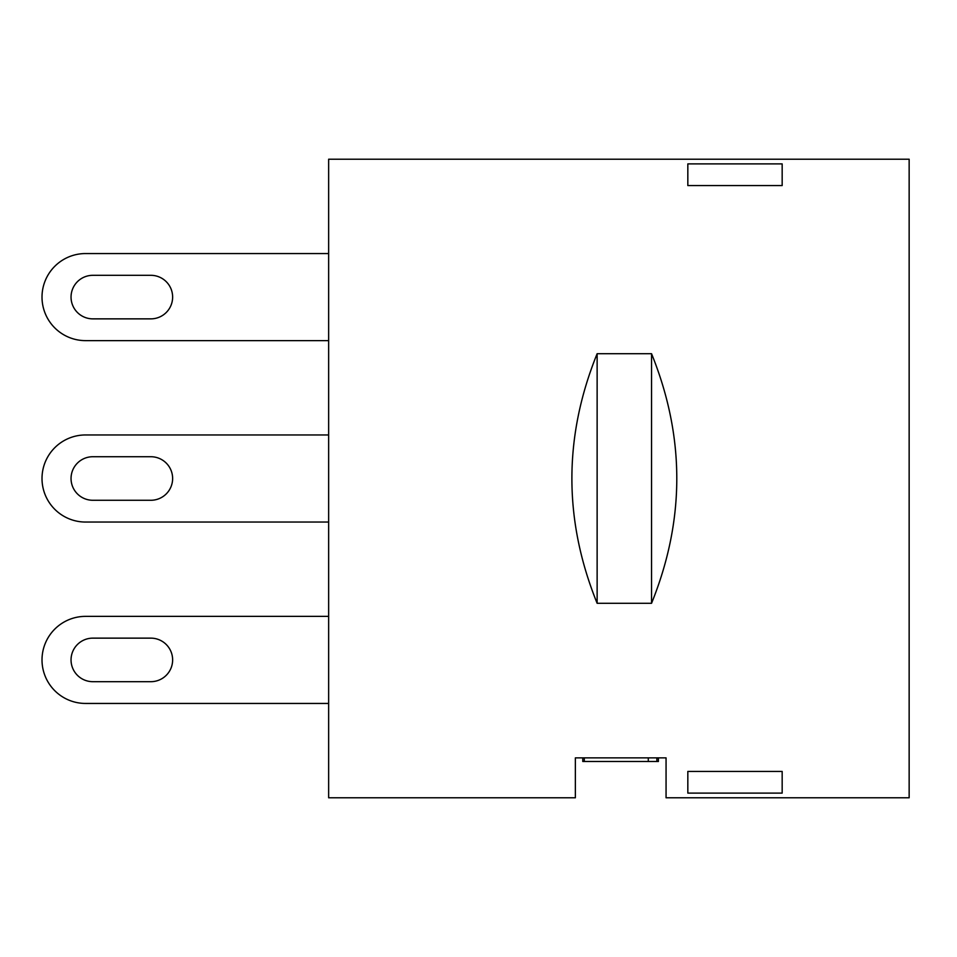 <?xml version="1.0" encoding="UTF-8"?>
<svg xmlns="http://www.w3.org/2000/svg" width="957" height="957" viewBox="0 0 957 957"><rect width="100%" height="100%" fill="white"/><g stroke="black" fill="none" stroke-linecap="round" stroke-linejoin="round"><path stroke-width="1.44" d="M85.556 340.632L328.646 340.632L85.556 340.632A43.544 43.544 0 0 1 42.012 297.089A43.544 43.544 0 0 1 85.556 253.557L328.646 253.557L85.556 253.557M150.859 318.86A21.772 21.772 0 0 0 172.631 297.089A21.772 21.772 0 0 0 150.859 275.317L92.817 275.317A21.772 21.772 0 0 0 71.045 297.089A21.772 21.772 0 0 0 92.817 318.86L150.859 318.86M85.556 522.043L328.646 522.043L85.556 522.043A43.544 43.544 0 0 1 42.012 478.5A43.544 43.544 0 0 1 85.556 434.957L328.646 434.957L85.556 434.957M150.859 500.272A21.772 21.772 0 0 0 172.631 478.5A21.772 21.772 0 0 0 150.859 456.728A21.772 21.772 0 0 1 172.631 478.5A21.772 21.772 0 0 1 150.859 500.272A21.772 21.772 0 0 0 172.631 478.5A21.772 21.772 0 0 0 150.859 456.728L92.817 456.728A21.772 21.772 0 0 0 71.045 478.5A21.772 21.772 0 0 0 92.817 500.272A21.772 21.772 0 0 1 71.045 478.5A21.772 21.772 0 0 1 92.817 456.728A21.772 21.772 0 0 0 71.045 478.5A21.772 21.772 0 0 0 92.817 500.272L150.859 500.272M85.556 703.443L328.646 703.443L85.556 703.443A43.544 43.544 0 0 1 42.012 659.911A43.544 43.544 0 0 1 85.556 616.368L328.646 616.368L85.556 616.368M150.859 681.683A21.772 21.772 0 0 0 172.631 659.911A21.772 21.772 0 0 0 150.859 638.14L92.817 638.14A21.772 21.772 0 0 0 71.045 659.911A21.772 21.772 0 0 0 92.817 681.683L150.859 681.683A21.772 21.772 0 0 0 172.631 659.911A21.772 21.772 0 0 0 150.859 638.14M92.817 456.728A21.772 21.772 0 0 0 71.045 478.5A21.772 21.772 0 0 0 92.817 500.272M651.55 353.707C685.2 436.906 685.2 520.094 651.55 603.293L651.55 353.707L597.132 353.707C563.482 436.906 563.482 520.094 597.132 603.293L597.132 353.707M651.55 603.293L597.132 603.293M656.861 757.872L656.861 761.497L582.777 761.497L582.777 757.872M584.296 757.872L584.296 761.497M648.284 757.872L648.284 761.497M658.392 757.872L658.392 761.497L656.861 761.497M575.36 757.872L666.06 757.872L666.06 797.779L909.15 797.779L909.15 159.221L328.646 159.221L328.646 797.779L575.36 797.779L575.36 757.872M782.168 163.898L782.168 185.562L687.832 185.562L687.832 163.898L782.168 163.898M782.168 771.438L782.168 793.102L687.832 793.102L687.832 771.438L782.168 771.438"/></g></svg>
